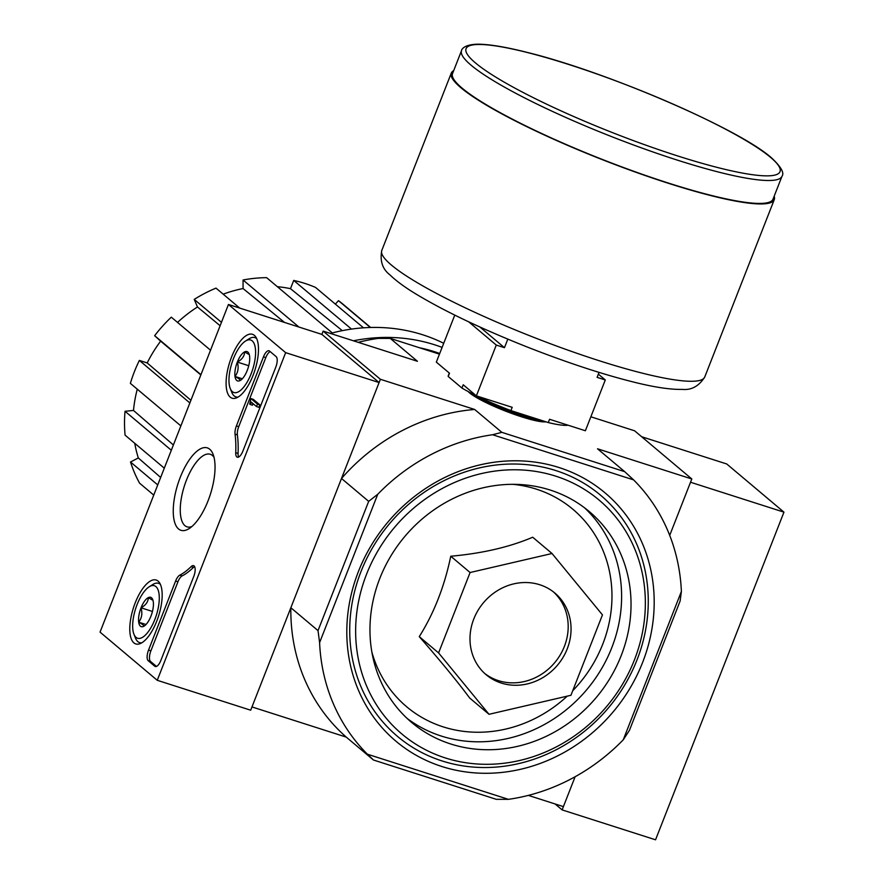 <?xml version="1.0" encoding="UTF-8"?>
<svg xmlns="http://www.w3.org/2000/svg" width="884" height="884" viewBox="0 0 884 884"><rect width="100%" height="100%" fill="white"/><g stroke="black" fill="none" stroke-linecap="round" stroke-linejoin="round"><path stroke-width="1.33" d="M552.025 553.506L532.698 537.229C509.571 547.086 482.255 553.417 450.763 556.235C444.486 586.423 433.978 613.231 419.259 636.635C440.243 660.613 457.05 681.067 469.68 698.017L489.018 714.294L438.586 652.911L470.089 572.523L552.025 553.506L602.457 614.888L570.942 695.277L489.018 714.294M441.912 766.527A162.325 147.274 130.1 0 0 652.845 581.683A162.325 147.274 130.1 0 0 406.728 502.908A162.325 147.274 130.1 0 0 441.912 766.527M555.892 470.586A157.65 143.042 -49.9 0 1 636.999 659.95A157.65 143.042 -49.9 0 1 442.099 760.958A157.65 143.042 -49.9 0 1 360.992 571.594A157.65 143.042 -49.9 0 1 555.892 470.586M285.654 352.65L157.253 680.304L100.047 632.126L228.448 304.483L285.654 352.65L379.092 382.562L321.875 334.384L323.157 331.113L380.374 379.28L341.5 478.476L368.672 501.361L318.019 630.612L290.847 607.739L251.973 706.935L346.263 737.112A191.231 173.507 -49.9 0 1 290.847 607.739M368.672 501.361L377.744 494.267L319.599 642.613L318.019 630.612M633.596 479.879L492.587 434.74L501.836 432.342L624.701 471.669L633.596 479.879A191.231 173.507 -49.9 0 1 681.387 591.462L623.253 739.809A191.231 173.507 -49.9 0 1 508.399 799.335L367.39 754.196A191.231 173.507 -49.9 0 1 319.599 642.613M377.744 494.267A191.231 173.507 -49.9 0 1 492.587 434.74M681.387 591.462L680.116 601.054L629.452 730.306L623.253 739.809M555.053 803.943L562.125 809.899L575.108 776.749L563.406 806.617L528.334 795.39M562.125 809.899L655.552 839.8L783.953 512.156L690.526 482.244L669.707 535.372L691.807 478.973L634.601 430.795L590.855 416.795M545.914 421.801A43.261 6.354 -158.6 0 1 508.355 412.187A43.261 6.354 -158.6 0 1 469.614 392.916A43.261 6.354 -158.6 0 1 468.177 391.557M439.458 354.152L390.275 338.406L417.447 361.291L323.157 331.113M501.836 432.342L474.664 409.469L380.374 379.28M624.701 471.669L597.518 448.796L691.807 478.973M508.399 799.335L496.289 799.324L373.435 759.997L346.263 737.112M358.23 342.329A191.231 173.507 -49.9 0 1 378.164 338.395L390.275 338.406M373.435 759.997L367.39 754.196M341.5 478.476A191.231 173.507 -49.9 0 1 474.664 409.469M445.282 757.931A152.976 138.799 130.1 0 0 644.082 583.716A152.976 138.799 130.1 0 0 412.132 509.471A152.976 138.799 130.1 0 0 445.282 757.931M450.741 743.996A137.86 125.086 130.1 0 0 610.424 677.597A137.86 125.086 130.1 0 0 589.296 511.582A137.86 125.086 130.1 0 0 404.817 536.466A137.86 125.086 130.1 0 0 411.701 722.493A137.86 125.086 130.1 0 0 450.741 743.996M450.763 556.235L470.089 572.523M419.259 636.635L438.586 652.911M484.741 673.486A53.36 48.421 130.1 0 0 498.399 680.636A53.36 48.421 130.1 0 0 559.683 655.806A53.36 48.421 130.1 0 0 553.439 591.904M501.261 683.045A53.36 48.421 130.1 0 0 563.075 657.342A53.36 48.421 130.1 0 0 554.898 593.076A53.36 48.421 130.1 0 0 483.482 602.711A53.36 48.421 130.1 0 0 486.145 674.724A53.36 48.421 130.1 0 0 501.261 683.045M180.866 425.889L130.368 383.369A137.86 125.086 -49.9 0 1 139.363 360.429L147.186 362.937L190.9 400.275M200.834 374.949L160.645 341.158A128.965 117.008 130.1 0 0 147.186 362.937M160.645 341.158L154.656 335.699A137.86 125.086 -49.9 0 1 171.308 317.179L210.525 350.208M220.116 325.732L197.475 306.98A128.965 117.008 130.1 0 0 177.529 322.417M197.475 306.98L194.226 299.4A137.86 125.086 -49.9 0 1 215.994 288.118L239.719 308.085M284.515 322.428L243.067 288.549A128.965 117.008 130.1 0 0 223.188 294.173M243.067 288.549L243.056 279.996A137.86 125.086 -49.9 0 1 266.637 277.664L332.285 332.937M342.285 330.649L290.482 288.659A128.965 117.008 130.1 0 0 277.366 286.703M290.482 288.659L293.709 280.438A137.86 125.086 -49.9 0 1 315.511 287.411L363.501 327.82M335.356 304.129L338.484 300.659A137.86 125.086 -49.9 0 1 343.854 304.914L370.65 327.478M153.75 495.095L139.561 483.15A137.86 125.086 -49.9 0 1 130.5 462.001L138.313 457.956L160.656 477.471M134.755 443.304A128.965 117.008 130.1 0 0 138.313 457.956M164.291 468.166L125.075 435.149A137.86 125.086 -49.9 0 1 125.031 411.281L133.495 410.452L173.386 444.983M137.274 389.181A128.965 117.008 130.1 0 0 133.495 410.452M351.489 329.091L293.709 280.438M298.925 327.036L243.056 279.996M221.453 322.328L194.226 299.4M200.944 374.672L154.656 335.699M189.861 402.949L139.363 360.429M171.319 450.254L125.031 411.281M157.728 484.929L130.5 462.001M370.341 327.489L338.484 300.659M443.713 343.29A176.999 160.59 130.1 0 0 330.428 333.434M442.099 347.401A176.999 160.59 130.1 0 0 353.423 340.793M439.713 353.489A171.22 155.341 130.1 0 0 419.469 347.755M783.953 512.156L726.747 463.978L641.662 436.74M133.882 642.856A33.526 13.205 107.7 0 1 134.302 605.286A33.526 13.205 107.7 0 1 156.302 580.081A33.526 13.205 107.7 0 1 158.567 616.004A33.526 13.205 107.7 0 1 135.86 643.95A33.526 13.205 107.7 0 1 133.882 642.856M230.183 397.126A33.526 13.205 107.7 0 1 230.613 359.556A33.526 13.205 107.7 0 1 252.603 334.34A33.526 13.205 107.7 0 1 254.868 370.274A33.526 13.205 107.7 0 1 232.16 398.209A33.526 13.205 107.7 0 1 230.183 397.126M178.524 528.952A43.261 17.039 107.7 0 1 182.557 471.912A43.261 17.039 107.7 0 1 213.011 454.111A43.261 17.039 107.7 0 1 210.37 494.311A43.261 17.039 107.7 0 1 189.176 528.566A43.261 17.039 107.7 0 1 178.524 528.952M263.465 356.849A8.895 3.503 107.7 0 1 269.045 350.782A8.895 3.503 107.7 0 1 269.543 351.07L276.117 356.606A8.895 3.503 107.7 0 1 275.775 367.203L242.879 451.127A8.895 3.503 107.7 0 1 237.31 457.194A8.895 3.503 107.7 0 1 235.73 452.685A88.941 35.04 107.7 0 0 235.045 434.154A8.895 3.503 107.7 0 1 236.404 425.922L263.465 356.849L265.808 357.6A8.895 3.503 107.7 0 1 270.206 351.622M175.618 581.02A8.895 3.503 107.7 0 1 179.783 575.153A88.941 35.04 107.7 0 0 191.054 566.688A8.895 3.503 107.7 0 1 193.585 565.649A8.895 3.503 107.7 0 1 193.74 576.523L160.855 660.447A8.895 3.503 107.7 0 1 155.275 666.514A8.895 3.503 107.7 0 1 154.777 666.238L148.203 660.691A8.895 3.503 107.7 0 1 148.545 650.094L175.618 581.02L177.949 581.771A8.895 3.503 107.7 0 1 182.115 575.904L179.783 575.153M321.875 334.384L228.448 304.483M379.092 382.562L250.691 710.206L157.253 680.304M191.861 526.544A38.089 15.006 107.7 0 1 187.043 526.842A38.089 15.006 107.7 0 1 184.911 525.649A38.089 15.006 107.7 0 1 185.342 483.095A38.089 15.006 107.7 0 1 210.27 454.277A38.089 15.006 107.7 0 1 214.016 457.315M238.647 457.028A8.895 3.503 107.7 0 1 238.072 453.437L235.73 452.685M265.808 357.6L238.735 426.663A8.895 3.503 107.7 0 0 237.376 434.895A88.941 35.04 107.7 0 1 238.072 453.437M256.537 406.574L258.879 407.325L259.841 404.861L253.255 399.325L250.923 398.573L249.708 404.087L250.139 404.452L251.078 401.966L256.537 406.574L257.498 404.121L250.923 398.573M253.078 403.656L252.481 405.203L250.139 404.452M259.841 404.861L257.498 404.121M194.59 566.556A8.895 3.503 107.7 0 0 193.397 567.44A88.941 35.04 107.7 0 1 182.115 575.904M156.457 666.426L150.534 661.442A8.895 3.503 107.7 0 1 150.888 650.845L177.949 581.771M239.951 380.617A15.404 6.066 107.7 0 1 234.989 376.451A15.404 6.066 107.7 0 1 237.332 362.075A15.404 6.066 107.7 0 1 244.625 351.876A15.404 6.066 107.7 0 1 249.012 353.788A15.404 6.066 107.7 0 1 249.575 356.042A15.404 6.066 107.7 0 1 247.244 370.418A15.404 6.066 107.7 0 1 240.525 380.297A15.404 6.066 107.7 0 1 239.951 380.617C240.647 379.987 239 378.595 234.989 376.451C238.116 372.44 238.901 367.645 237.332 362.075C242.094 359.445 244.525 356.053 244.625 351.876L248.415 354.152M232.337 391.634A27.57 10.862 107.7 0 1 230.26 388.551A27.57 10.862 107.7 0 1 231.94 362.937A27.57 10.862 107.7 0 1 245.443 341.102A27.57 10.862 107.7 0 1 253.708 365.832A27.57 10.862 107.7 0 1 232.337 391.634M237.995 397.104A31.128 12.265 107.7 0 1 235.906 396.894A31.128 12.265 107.7 0 1 234.161 395.91A31.128 12.265 107.7 0 1 231.818 392.43L230.26 388.551M245.443 341.102L248.968 338.859A31.128 12.265 107.7 0 1 254.89 337.6A31.128 12.265 107.7 0 1 256.703 338.638M248.747 365.722L237.332 362.075M242.304 378.783L234.989 376.451M143.65 626.358A15.404 6.066 107.7 0 1 138.689 622.181A15.404 6.066 107.7 0 1 141.031 607.805A15.404 6.066 107.7 0 1 148.324 597.606A15.404 6.066 107.7 0 1 152.7 599.518A15.404 6.066 107.7 0 1 153.275 601.783A15.404 6.066 107.7 0 1 150.943 616.148A15.404 6.066 107.7 0 1 144.214 626.027A15.404 6.066 107.7 0 1 143.65 626.358C144.346 625.717 142.7 624.325 138.689 622.181C141.816 618.17 142.6 613.385 141.031 607.805C145.794 605.186 148.225 601.783 148.324 597.606L152.114 599.893M136.037 637.375A27.57 10.862 107.7 0 1 133.959 634.292A27.57 10.862 107.7 0 1 135.639 608.667A27.57 10.862 107.7 0 1 149.142 586.832A27.57 10.862 107.7 0 1 157.407 611.562A27.57 10.862 107.7 0 1 136.037 637.375M141.694 642.834A31.128 12.265 107.7 0 1 139.606 642.624A31.128 12.265 107.7 0 1 137.86 641.651A31.128 12.265 107.7 0 1 135.517 638.16L133.959 634.292M149.142 586.832L152.667 584.589A31.128 12.265 107.7 0 1 158.59 583.329A31.128 12.265 107.7 0 1 160.402 584.368M152.435 611.463L141.031 607.805M145.993 624.524L138.689 622.181M454.763 315.113L436.331 362.131L449.492 373.214L448.21 376.485L461.934 388.054L463.216 384.772L476.377 395.855L512.19 407.314L510.908 410.596L548.279 422.563L549.572 419.281L585.385 430.751L605.286 379.965L597.109 377.346L599.054 372.396M507.814 339.136L504.455 347.688L496.278 345.069L476.377 395.855M468.664 321.809L496.278 345.069M598.369 374.131L605.286 379.965M548.279 422.563A65.814 9.669 21.4 0 0 568.092 425.215M461.934 388.054A65.814 9.669 21.4 0 0 476.089 395.612M476.973 396.043A65.814 9.669 21.4 0 0 510.908 410.596M449.326 373.07L448.287 375.7A65.814 9.669 21.4 0 0 448.21 376.485M461.525 50.642L452.542 73.571A172.104 25.293 21.4 0 0 603.551 159.916A172.104 25.293 21.4 0 0 773.014 199.165L782.009 176.236C784.495 172.921 781.036 166.822 771.599 157.938C739.212 128.876 606.579 71.781 527.339 52.443C505.46 46.907 488.808 44.156 477.36 44.2C463.161 44.609 461.47 50.001 461.525 50.642A172.104 25.293 21.4 0 0 612.535 136.987A172.104 25.293 21.4 0 0 782.009 176.236M453.691 70.632A173.441 25.492 21.4 0 0 451.293 73.085A173.441 25.492 21.4 0 0 603.474 160.103A173.441 25.492 21.4 0 0 774.262 199.651A173.441 25.492 21.4 0 0 774.163 196.226M479.868 326.992L504.455 347.688M371.855 651.983A129.064 117.108 130.1 0 0 443.182 726.869A129.064 117.108 130.1 0 0 567.219 696.15M572.71 690.769A129.064 117.108 130.1 0 0 607.308 562.732A129.064 117.108 130.1 0 0 513.029 484.333M407.093 718.394A137.86 125.086 130.1 0 0 441.315 736.063A137.86 125.086 130.1 0 0 599.241 672.558A137.86 125.086 130.1 0 0 584.479 507.748M237.376 434.895L235.045 434.154M238.735 426.663L236.404 425.922M252.868 403.48L250.78 402.817M251.62 402.43L250.923 402.209M193.397 567.44L191.054 566.688M150.888 650.845L148.545 650.094M150.534 661.442L148.203 660.691M155.849 666.569L154.777 666.238M474.465 394.805A43.261 6.354 21.4 0 0 541.66 420.441M770.594 157.385A168.546 24.763 21.4 0 0 502.333 47.018A168.546 24.763 21.4 0 0 596.225 126.08A168.546 24.763 21.4 0 0 770.594 157.385M451.293 73.085L381.8 250.426A173.441 25.492 21.4 0 0 533.98 337.434A173.441 25.492 21.4 0 0 704.758 376.993L774.262 199.651M235.906 396.894L237.465 397.391M254.89 337.6L256.448 338.097M139.606 642.624L141.164 643.121M158.59 583.329L160.148 583.827M381.8 250.426C379.788 261.034 382.507 269.189 389.966 274.891C395.789 280.582 404.032 286.703 414.695 293.245C443.149 310.571 480.642 328.483 527.173 346.992C567.561 362.849 603.661 374.694 635.486 382.529C655.276 387.391 670.901 389.678 682.36 389.391C691.454 390.297 698.924 386.164 704.758 376.993"/></g></svg>
